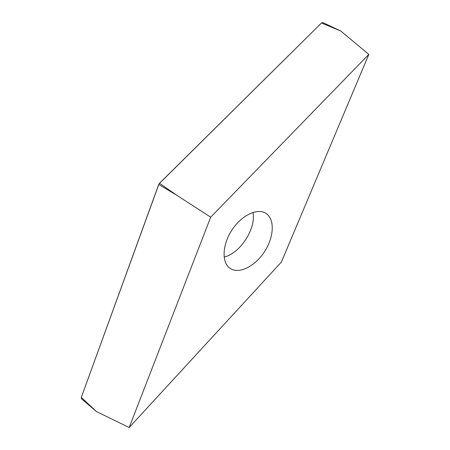 <?xml version="1.0" encoding="UTF-8"?>
<svg xmlns="http://www.w3.org/2000/svg" width="450" height="450" viewBox="0 0 450 450"><rect width="100%" height="100%" fill="white"/><g stroke="black" fill="none" stroke-linecap="round" stroke-linejoin="round"><path stroke-width="0.67" d="M81.489 398.784L81.293 397.401L81.467 398.767L96.452 411.581L129.184 427.5L210.696 217.17L368.831 54.394L340.734 30.971L321.486 22.989L159.491 183.263L158.726 184.455L81.293 397.401L159.041 183.819L321.486 22.989L322.841 22.579L321.486 22.989M368.831 54.394L281.379 262.069L129.184 427.5M266.484 213.739L265.691 213.216C257.197 207.816 241.352 215.432 231.812 230.237C222.165 244.963 221.602 262.603 229.944 268.245L231.036 268.931C240.182 274.016 255.623 265.646 264.662 251.449C273.819 237.33 274.972 219.859 266.484 213.739M159.491 183.263L176.867 195.328L210.696 217.17M176.867 195.328L158.726 184.455M81.293 397.401L96.452 411.581M252.951 212.411C256.269 228.561 240.182 253.451 224.106 257.062M340.734 30.971L322.836 22.579"/></g></svg>
